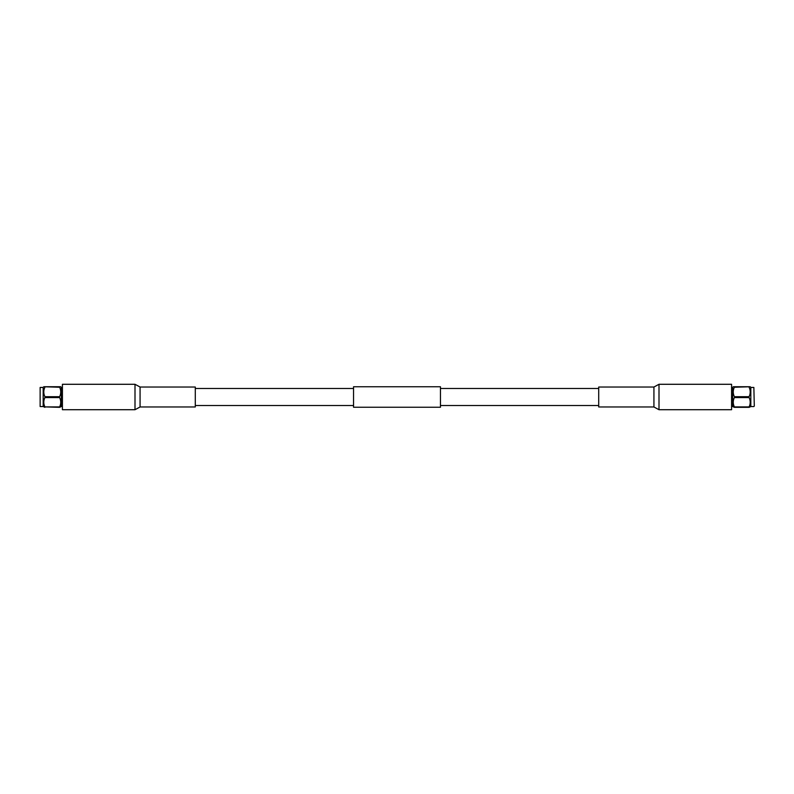 <?xml version="1.0" encoding="UTF-8"?>
<svg xmlns="http://www.w3.org/2000/svg" width="794" height="794" viewBox="0 0 794 794"><rect width="100%" height="100%" fill="white"/><g stroke="black" fill="none" stroke-linecap="round" stroke-linejoin="round"><path stroke-width="1.19" d="M353.548 388.484L195.284 388.484M353.548 405.516L195.284 405.516M440.452 386.747L440.452 407.253L353.548 407.253L353.548 386.747L440.452 386.747M598.716 388.484L440.452 388.484M598.716 405.516L440.452 405.516M40.137 406.558L40.137 387.442L40.137 406.558L43.174 406.558L43.174 387.442L43.769 386.738L60.761 386.738L43.769 386.738M60.761 386.738L61.356 387.442L61.356 406.558L59.629 407.332L44.901 406.905L59.629 406.905C61.118 403.799 61.118 400.682 59.629 397.566L44.901 397.566L44.901 396.702L59.629 396.702C61.118 393.556 61.118 390.4 59.629 387.244L44.901 386.797M59.629 396.702L59.629 397.566M44.901 387.244C43.412 390.39 43.412 393.546 44.901 396.702M44.901 397.566C43.412 400.682 43.412 403.789 44.901 406.905M44.901 407.332L43.174 406.558M40.137 387.442L43.174 387.442M62.418 396.603L62.418 397.635M62.418 405.585L62.418 406.091M62.091 405.585L62.091 397.635M62.091 396.603L62.418 388.544M62.418 388.018L62.091 388.544M62.418 384.286L62.418 409.714L135 409.714L135 384.286L62.418 384.286M140.072 406.975L195.284 406.975L195.284 387.025L140.072 387.025L140.072 406.975L135 409.714M731.582 409.714L731.582 384.286L659 384.286L659 409.714L731.582 409.714M653.928 387.025L598.716 387.025L598.716 406.975L653.928 406.975L653.928 387.025L659 384.286M753.863 387.442L754.3 406.121L753.863 387.442L750.826 387.442L750.826 406.558L749.099 407.332L734.371 407.332L732.644 406.558L732.644 387.442L733.239 386.738L750.231 386.738L733.239 386.738M749.099 386.797L734.371 387.244C732.882 390.39 732.882 393.546 734.371 396.702L749.099 396.702C750.588 393.556 750.588 390.4 749.099 387.244M749.099 396.702L749.099 397.566L734.371 397.566C732.882 400.672 732.882 403.789 734.371 406.905L749.099 406.905C750.588 403.799 750.588 400.682 749.099 397.566M734.371 397.566L734.371 396.702M731.582 388.544L731.909 388.018M731.909 388.544L731.582 396.603M731.582 397.635L731.909 396.603M731.909 397.635L731.582 405.585M731.582 406.091L731.909 405.585M61.356 405.238L62.091 405.238M61.356 388.762L62.091 388.762M140.072 387.025L135 384.286M653.928 406.975L659 409.714M750.826 387.442L750.231 386.738M753.863 406.558L750.826 406.558M732.644 405.238L731.909 405.238M732.644 388.762L731.909 388.762"/></g></svg>
